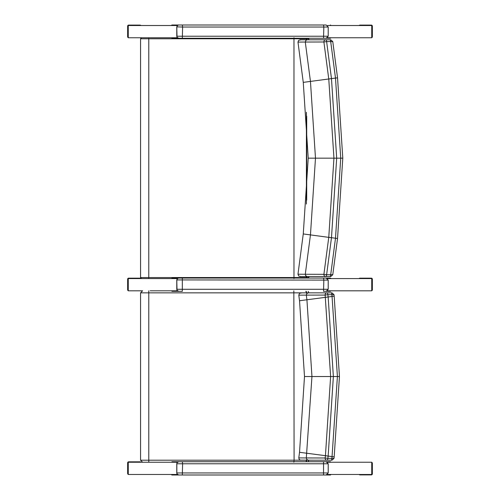 <?xml version="1.0" encoding="UTF-8"?>
<svg xmlns="http://www.w3.org/2000/svg" width="500" height="500" viewBox="0 0 500 500"><rect width="100%" height="100%" fill="white"/><g stroke="black" fill="none" stroke-linecap="round" stroke-linejoin="round"><path stroke-width="0.75" d="M332.488 274.681L326.619 274.731A2.044 0.994 90 0 1 325.625 276.525A2.044 1.731 -90 0 1 323.9 274.331L305.287 274.269L305.706 275.769L307.213 276.525L300.012 276.525L312.113 276.525M312.288 276.525L313.15 276.525M330.262 39.794L300.012 39.794L307.213 39.794L305.938 40.3L305.287 42.05L323.9 41.988A2.044 1.731 -90 0 1 325.625 39.794L307.213 39.794M314.163 276.525L330.262 276.525M332.488 41.638L330.7 41.588A2.044 0.994 -90 0 0 329.712 39.794L325.625 39.794A2.044 0.994 90 0 1 326.619 41.588L330.7 41.588A1792.606 8.863 82.5 0 0 335.5 78.088L340.737 158.156L335.5 238.231A1792.606 8.863 97.5 0 0 330.7 274.731A2.044 0.994 90 0 1 329.712 276.525L312.781 276.525M307.213 276.525L329.712 276.525M328.769 237.319L331.481 237.706L336.688 158.156L331.481 78.612L328.769 79L333.944 158.156L328.762 237.344A1794.269 8.869 97.5 0 0 323.9 274.331L326.619 274.731A1794.944 8.869 -82.5 0 1 331.475 237.731L310.456 234.906A1753.556 8.669 -82.5 0 0 305.287 274.269L297.975 274.219L298.7 276.062L300.831 276.525M305.287 42.031L297.975 42.1L298.644 40.306L301.125 39.794M297.975 274.219L303.263 233.938L310.456 234.906L315.481 158.156L342.794 158.156L337.537 77.812L332.775 41.569L330.75 39.794L329.712 39.794M313.15 39.794L312.781 39.794M303.269 233.931L308.225 158.156L315.481 158.156L310.456 81.412L328.762 78.975A1794.269 8.869 82.5 0 1 323.9 41.988L326.619 41.588A1794.944 8.869 -97.5 0 0 331.475 78.587L337.25 77.862M297.975 42.1L303.263 82.381L310.456 81.412A1753.556 8.669 -97.5 0 1 305.287 42.05M331.475 78.587L328.769 79M293.969 37.75L293.969 278.569M141.675 37.75L177.419 37.756M148.775 37.75L148.781 38.769L308.844 38.769L308.706 38.263M308.7 278.062L308.844 277.55L140.562 277.55L141.581 278.569L177.431 278.569L128.262 278.569L128.262 290.819L142.475 290.819M170.619 278.569L162.944 278.569M148.306 278.569L141.581 278.569M308.844 38.769L308.844 39.794M308.844 276.525L308.844 277.55M176.775 26.85L182.613 27.044L182.325 25L323.537 25L171.9 25L171.256 25.512M177.694 25.3L177.7 25.3A2.044 2.019 -90 0 1 178.756 25L177.7 25.3M326.169 38.263L328.212 36.225L176.775 36.225L177.031 37.294L178.756 38.263L326.169 38.263L178.756 38.263A2.044 2.019 -90 0 1 177.031 37.294L176.775 27.044L177.519 25.431M177.512 25.431L176.769 26.944L176.775 36.419M326.138 25L316.806 25M176.775 279.913L323.825 280.1L323.537 278.062L326.169 278.062L178.756 278.062A2.044 2.019 -90 0 0 177.7 278.363L178.756 278.062M177.519 278.488L176.769 280.006L176.775 289.475M171.9 291.325L178.756 291.325A2.044 2.019 -90 0 1 177.031 290.356L176.775 280.1L177.512 278.494M326.169 291.325L328.212 289.288L176.775 289.288L177.031 290.35L178.756 291.325M139.575 25.1L129.312 25.1L140.225 25.1L141.062 25.512M128.663 25.1A1.019 1.019 0 0 0 127.644 26.125L127.644 26.125A1.019 0.994 -90 0 1 128.663 25.1L129.312 25.1L128.469 25.512M128.262 37.669A1.019 0.994 -90 0 1 127.669 36.737L128.262 36.737L128.262 26.125L127.669 26.125L127.669 36.737A1.019 1.019 0 0 0 128.262 37.675M371.737 37.675A1.019 1.019 0 0 0 372.356 36.737L371.737 36.737L371.737 26.125L372.331 26.125A1.019 1.019 0 0 0 371.337 25.1A1.019 0.994 90 0 1 372.331 26.125L372.331 36.737A1.019 0.994 90 0 1 371.737 37.669M371.525 25.512L370.688 25.1L359.775 25.1L358.938 25.512M370.688 25.1L360.425 25.1M139.575 278.163L128.663 278.163L140.225 278.163L141.062 278.569M129.312 278.163L128.469 278.569M128.262 289.794L128.262 279.181L127.669 279.181A1.019 0.994 -90 0 1 128.663 278.163A1.019 1.019 0 0 0 127.644 279.181L127.669 289.794A1.019 1.019 0 0 0 128.262 290.731A1.019 0.994 -90 0 1 127.669 289.794L128.262 289.794M371.737 289.794L371.737 279.181L372.331 279.181A1.019 1.019 0 0 0 371.337 278.163A1.019 0.994 90 0 1 372.331 279.181L372.331 289.794A1.019 0.994 90 0 1 371.737 290.731A1.019 1.019 0 0 0 372.356 289.794L371.737 289.794M371.525 278.569L370.688 278.163L359.775 278.163L358.938 278.569M370.688 278.163L360.425 278.163M316.05 460.2L330.125 460.2M330.125 292.85L326.85 292.85A2.044 1.725 90 0 0 325.138 295.069L327.856 294.681A2.044 1.006 -90 0 0 326.85 292.85L308.231 292.85L306.725 293.625L306.312 295.119L325.138 295.069L330.625 376.525L325.438 455.681L328.156 456.069L333.369 376.525L328.156 296.981L325.438 297.369M316.05 292.85L313.637 292.85M314.231 292.85L306.406 292.85A2.044 1.775 -90 0 0 305.812 291.325M293.85 290.812L294.094 460.2L308.231 460.2L306.725 459.431L306.312 457.944L298.794 457.894L299.137 459.312L300.281 460.125L314.181 460.2M308.231 460.2L326.85 460.2A2.044 1.006 -90 0 0 327.856 458.369L325.138 457.981A2.044 1.725 90 0 0 326.85 460.2L330.925 460.2A2.044 1.006 -90 0 0 331.931 458.369L327.856 458.369L328.156 456.1L325.438 455.712L325.138 457.981L306.312 457.944L311.956 376.525L306.925 299.775L306.312 295.113L298.794 295.163L299.519 293.319L301.844 292.85M298.794 295.163L299.531 300.75L328.156 296.981L327.856 294.681L333.681 294.681M331.806 292.85L330.925 292.85A2.044 1.006 90 0 1 331.931 294.681L337.413 376.525L331.931 458.369L333.681 458.375M325.438 455.681L299.531 452.3L304.5 376.525L339.45 376.525L334.181 296.181L333.975 294.625L331.956 292.85M330.925 292.85L326.85 292.85M308.231 292.85L148.781 292.85L148.781 460.2L140.562 460.2L142.6 462.244L177.419 462.238M328.156 456.1L332.163 456.6L328.156 456.069M313.637 460.2L331.806 460.2M177.419 290.819L150.181 290.812M308.844 292.85L308.169 291.325M308.169 461.725L308.844 460.2M148.769 462.244L148.781 460.2L294.094 460.2L293.85 462.244M360.425 474.888L371.337 474.888L359.775 474.888L358.938 474.481M370.688 474.888L371.525 474.481M371.737 473.875L371.737 463.25L372.331 463.256A1.019 1.019 0 0 0 371.737 462.319A1.019 0.994 90 0 1 372.331 463.256L372.331 473.869A1.019 0.994 90 0 1 371.337 474.888A1.019 1.019 0 0 0 372.356 473.869L371.737 473.869M139.575 461.831L128.663 461.831L140.225 461.831L141.062 462.238M129.312 461.831L128.469 462.238M128.262 473.462L128.262 462.85L127.669 462.85A1.019 0.994 -90 0 1 128.663 461.831A1.019 1.019 0 0 0 127.644 462.85L127.669 473.462A1.019 1.019 0 0 0 128.262 474.4A1.019 0.994 -90 0 1 127.669 473.462L128.262 473.462M176.775 463.575L176.769 473.05L177.031 474.019L178.756 474.994L326.169 474.994L178.756 474.994A2.044 2.019 -90 0 1 177.031 474.019L176.775 473.144M176.769 463.669L177.031 462.7A2.044 2.019 -90 0 1 178.756 461.725L326.169 461.725L178.756 461.725L177.031 462.7L176.769 463.675M331.081 25.512L330.431 25M316.806 38.263L330.431 38.263L331.081 37.756M330.431 38.263L306.588 38.263A1.019 0.887 -90 0 1 306.706 38.769L306.706 39.794M171.9 38.263L189.062 38.263M316.806 278.062L330.431 278.062L331.081 278.569M189.062 278.062L171.9 278.062M330.431 291.325L323.537 291.325L330.431 291.325L331.081 290.819M306.706 276.525L306.706 277.55A1.019 0.887 90 0 1 306.588 278.062L330.431 278.062M178.863 278.062A2.044 2.019 -90 0 0 176.844 280.1L176.844 289.288A2.044 2.019 90 0 0 178.863 291.325L182.325 291.325L182.325 278.062M331.081 462.238L330.431 461.737L326.35 461.737L330.431 461.737M316.881 474.994L330.431 475L331.081 474.481M330.431 475L316.806 475M188.994 474.994L171.9 475L171.256 474.481M178.575 461.737L171.9 461.737M327.519 278.569L371.737 278.569L371.737 290.819L327.519 290.819M177.425 25.512L128.262 25.512L128.262 37.756L141.488 37.756M327.519 37.756L371.737 37.756L371.737 25.512L327.519 25.512M177.419 474.481L128.262 474.481L128.262 462.238L142.475 462.238M327.519 462.238L371.737 462.238L371.737 474.481L327.519 474.481M337.25 238.456L331.481 237.706M306.406 39.794L306.406 38.769A1.019 0.887 -90 0 0 306.294 38.263M141.581 37.75L140.562 38.769L148.781 38.769L148.775 278.569M306.406 112.263L306.406 204.056M306.406 276.525L306.406 277.55A1.019 0.887 90 0 1 306.288 278.062M306.706 116.175L306.706 200.144M178.863 25A2.044 2.019 -90 0 0 176.844 27.044L176.844 36.225A2.044 2.019 90 0 0 178.863 38.263M182.325 38.263L182.613 27.044L323.825 27.044L323.537 38.263M328.212 36.225L328.212 27.044L323.825 27.044L323.537 25M328.212 289.288L328.212 280.1L323.825 280.1L323.537 291.325M325.438 297.337L328.156 296.95M333.888 296.225L328.156 296.981M333.888 456.825L332.163 456.6M148.769 290.812L148.781 292.85L140.562 292.85L142.6 290.812M306.706 292.85A2.044 1.775 -90 0 0 306.112 291.325M306.706 460.2A2.044 1.775 90 0 1 306.112 461.725M306.406 460.2A2.044 1.775 90 0 1 305.812 461.725M178.863 461.725A2.044 2.019 -90 0 0 176.844 463.769L176.844 472.95A2.044 2.019 90 0 0 178.863 474.994M182.325 474.994L182.613 463.769L328.212 463.769L328.212 472.95L176.844 472.95L176.844 463.769L182.613 463.769L182.325 461.725M323.537 474.994L323.537 461.725M331.081 474.487L327.512 474.487M177.425 474.487L171.256 474.487M342.794 158.156L337.537 238.506L332.775 274.75L330.75 276.525M312.113 39.794L313.188 39.794M308.225 158.156L303.269 82.381M140.562 38.769L140.562 277.55M328.212 27.044L326.169 25M328.212 280.1L326.169 278.062M127.644 26.125L127.644 36.737M372.356 36.737L372.356 26.125M127.644 279.181L127.644 289.794M372.356 289.794L372.356 279.181M339.45 376.525L334.181 456.869L333.975 458.425L331.956 460.2M304.5 376.525L299.531 300.75M298.794 457.894L299.531 452.3M140.562 292.85L140.562 460.2M372.356 473.869L372.356 463.256M127.644 462.85L127.644 473.462M328.212 463.769L326.169 461.725M328.212 472.95L326.169 474.994"/></g></svg>
